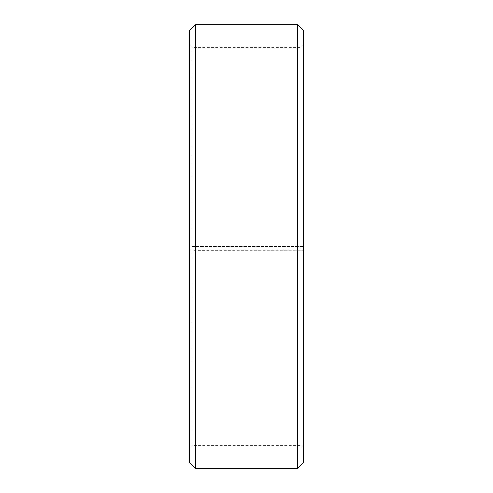 <?xml version="1.0" encoding="UTF-8"?>
<svg xmlns="http://www.w3.org/2000/svg" width="493" height="493" viewBox="0 0 493 493"><rect width="100%" height="100%" fill="white"/><g stroke="black" fill="none" stroke-linecap="round" stroke-linejoin="round"><path stroke-width="0.37" stroke-dasharray="2.46 1.85" d="M191.888 246.5L303.386 246.5L191.888 246.5L191.888 47.402L191.888 445.598L191.888 249.976L189.614 250.013L195.302 250.37L303.386 250.271L191.888 249.976M301.112 246.5L301.112 249.976M303.386 30.338L303.386 250.013M297.698 246.5L297.698 24.65M195.302 246.5L195.302 24.65M303.386 447.872L301.112 445.598L191.888 445.598L189.614 447.872L189.614 30.338M189.614 447.872L189.614 250.013M189.614 462.662L189.614 250.271M195.302 468.35L195.302 250.37M297.698 468.35L297.698 250.37M303.386 462.662L303.386 250.271M303.386 45.128L301.112 47.402L191.888 47.402L189.614 45.128"/><path stroke-width="0.74" d="M303.386 30.338L303.386 462.662L297.698 468.35L297.698 24.65L303.386 30.338M195.302 468.35L189.614 462.662L189.614 30.338L195.302 24.65L195.302 468.35L297.698 468.35M195.302 24.65L297.698 24.65"/></g></svg>
